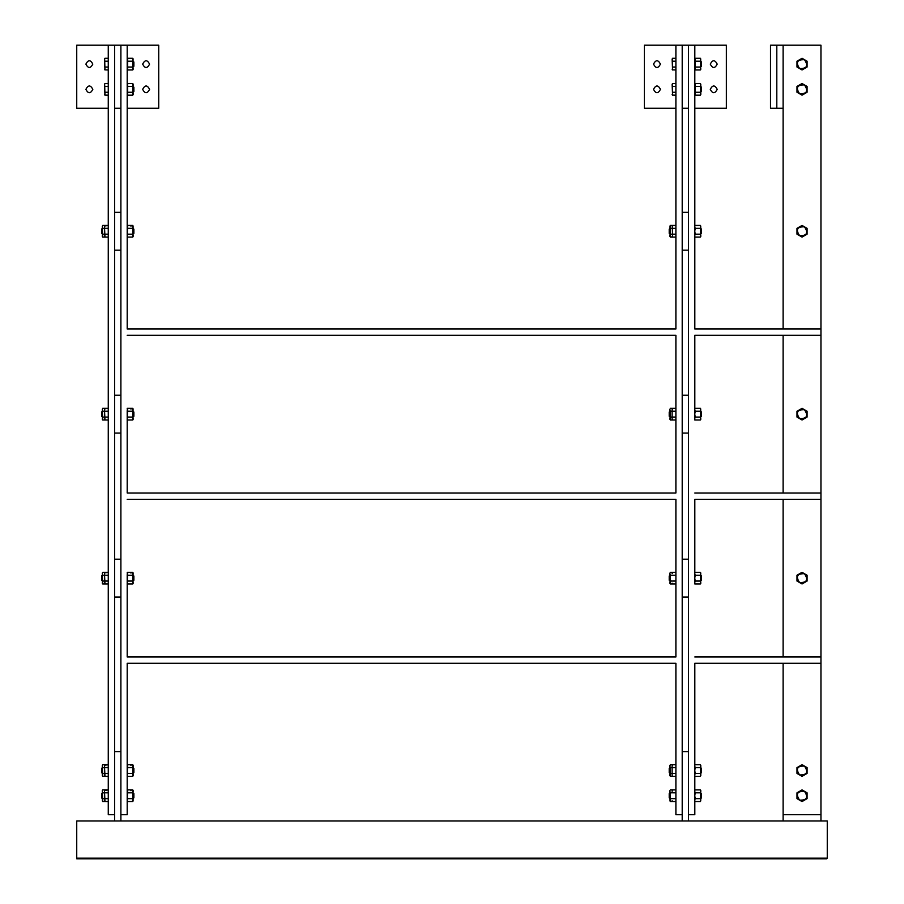 <?xml version="1.0" encoding="UTF-8"?>
<svg xmlns="http://www.w3.org/2000/svg" width="904" height="904" viewBox="0 0 904 904"><rect width="100%" height="100%" fill="white"/><g stroke="black" fill="none" stroke-linecap="round" stroke-linejoin="round"><path stroke-width="1.36" d="M783.113 45.2L783.113 329.011L820.956 329.011L820.956 45.2L770.502 45.2L770.502 108.265L783.113 108.265M776.807 108.265L776.807 45.2M783.113 820.956L783.113 814.651L820.956 814.651L820.956 820.956M76.738 858.167L827.262 858.167L826.629 858.8L827.262 858.167L827.262 820.956L76.738 820.956L76.738 858.8L826.629 858.8L777.44 858.8L776.807 858.167L777.44 858.8L76.738 858.8M802.04 801.554L807.08 798.639L802.04 801.554L799.622 800.164C795.52 794.085 797.136 791.136 804.458 791.305C808.549 797.373 806.933 800.322 799.622 800.153L796.989 798.639L796.989 792.819L802.04 789.904L796.989 792.819L797.023 798.661M807.08 792.819L807.08 798.639L807.08 792.819L802.074 789.926M796.989 67.032L796.989 61.212L802.04 58.297L796.989 61.212L796.989 67.032L799.622 68.546C795.52 62.478 797.136 59.528 804.458 59.698C808.549 65.766 806.933 68.715 799.622 68.546L802.04 69.947L807.08 67.032L807.08 61.212L802.074 58.308M802.074 69.924L807.08 67.032L807.08 61.212M802.074 95.157L807.08 92.264L802.04 95.18L799.622 93.779C795.52 87.711 797.136 84.761 804.458 84.919C808.549 90.988 806.933 93.937 799.622 93.779L796.989 92.264L796.989 86.434L802.006 83.541M807.046 92.276L807.08 86.434L802.04 83.518L796.989 86.434L796.989 92.264M807.08 92.264L807.08 86.434M796.989 234.17L796.989 228.339L802.04 225.435L796.989 228.339L796.989 234.17L799.622 235.684C795.52 229.616 797.136 226.667 804.458 226.825L802.074 225.446M802.006 237.063L807.08 234.17L807.08 228.339L804.458 226.825C808.549 232.893 806.933 235.854 799.622 235.684L802.04 237.085L807.08 234.17L807.08 228.339M796.989 773.417L796.989 767.586L802.04 764.671L796.989 767.586L796.989 773.417L799.622 774.931C795.52 768.863 797.136 765.914 804.458 766.072L802.074 764.694M802.074 776.31L807.08 773.417L807.08 767.586L804.458 766.072C808.549 772.14 806.933 775.101 799.622 774.931L802.04 776.333L807.08 773.417L807.08 767.586M796.989 417.072L796.989 411.241L802.04 408.337L796.989 411.241L796.989 417.072L799.622 418.586C795.52 412.518 797.136 409.568 804.458 409.738L802.074 408.348M802.006 419.964L807.08 417.072L807.08 411.241L804.458 409.727C808.549 415.806 806.933 418.755 799.622 418.586L802.04 419.987L807.08 417.072L807.046 411.23M802.006 583.95L799.622 582.571C795.52 576.492 797.136 573.543 804.458 573.712C808.549 579.78 806.933 582.73 799.622 582.56L796.989 581.057L796.989 575.226L802.04 572.311L796.989 575.226L797.023 581.069M807.08 575.226L807.08 581.057L802.04 583.961L807.08 581.057L807.08 575.226L802.074 572.334M672.282 765.292L672.124 766.072L672.576 764.671L675.898 764.671L675.898 663.287L127.193 663.287L127.193 767.033M127.193 417.625L127.193 492.996L675.898 492.996L127.193 492.996L127.193 410.687M672.282 408.947L672.124 409.738L672.576 408.337L675.898 408.337L675.898 335.316L127.193 335.316M127.193 581.611L127.193 656.982L675.898 656.982L127.193 656.982L127.193 574.673M672.282 572.933L672.124 573.712L672.576 572.311L675.898 572.311L675.898 499.302L127.193 499.302M127.193 329.011L675.898 329.011L127.193 329.011L127.193 45.2L120.887 45.2L120.887 814.651L127.193 814.651L127.193 663.287M675.898 663.287L675.898 814.651L682.204 814.651L682.204 45.2L675.898 45.2L675.898 329.011L675.898 237.085L670.339 237.085L669.909 236.328M675.898 335.316L675.898 492.996L675.898 419.987L670.339 419.987L669.909 419.23M675.898 499.302L675.898 656.982L675.898 583.961L670.339 583.961L669.909 583.216M682.204 45.2L688.509 45.2L688.509 108.265L682.204 108.265L682.204 45.2L644.36 45.2L644.36 108.265L675.898 108.265L675.898 225.435L670.339 225.435L669.909 226.181M820.956 814.651L820.956 329.011L694.814 329.011L783.113 329.011L694.814 329.011L694.814 45.2L726.353 45.2L726.353 108.265L694.814 108.265M710.273 89.349C712.578 84.874 714.894 84.874 717.211 89.349C714.894 93.824 712.578 93.824 710.273 89.349C712.578 84.874 714.894 84.874 717.211 89.349C714.894 93.824 712.578 93.824 710.273 89.349C712.578 93.824 714.894 93.824 717.211 89.349C714.894 84.874 712.578 84.874 710.273 89.349C712.578 93.824 714.894 93.824 717.211 89.349C714.894 84.874 712.578 84.874 710.273 89.349M710.273 64.116C712.578 59.653 714.894 59.653 717.211 64.116C714.894 68.591 712.578 68.591 710.273 64.116C712.578 59.653 714.894 59.653 717.211 64.116C714.894 68.591 712.578 68.591 710.273 64.116C712.578 68.591 714.894 68.591 717.211 64.116C714.894 59.653 712.578 59.653 710.273 64.116C712.578 68.591 714.894 68.591 717.211 64.116C714.894 59.653 712.578 59.653 710.273 64.116M653.513 64.116C655.818 59.653 658.135 59.653 660.451 64.116C658.135 68.591 655.818 68.591 653.513 64.116C655.818 59.653 658.135 59.653 660.451 64.116C658.135 68.591 655.818 68.591 653.513 64.116C655.818 68.591 658.135 68.591 660.451 64.116C658.135 59.653 655.818 59.653 653.513 64.116C655.818 68.591 658.135 68.591 660.451 64.116C658.135 59.653 655.818 59.653 653.513 64.116M653.513 89.349C655.818 84.874 658.135 84.874 660.451 89.349C658.135 93.824 655.818 93.824 653.513 89.349C655.818 84.874 658.135 84.874 660.451 89.349C658.135 93.824 655.818 93.824 653.513 89.349C655.818 93.824 658.135 93.824 660.451 89.349C658.135 84.874 655.818 84.874 653.513 89.349C655.818 93.824 658.135 93.824 660.451 89.349C658.135 84.874 655.818 84.874 653.513 89.349M682.204 212.338L688.509 212.338L688.509 250.182L682.204 250.182L682.204 212.338M682.204 395.24L688.509 395.24L688.509 433.084L682.204 433.084L682.204 395.24M682.204 559.214L688.509 559.214L688.509 597.058L682.204 597.058L682.204 559.214M682.204 820.956L682.204 751.586L688.509 751.586L688.509 820.956M114.582 45.2L120.887 45.2L120.887 108.265L114.582 108.265L114.582 45.2L114.582 814.651L108.265 814.651L108.265 45.2L114.582 45.2M108.265 108.265L76.738 108.265L76.738 45.2L108.265 45.2M127.193 45.2L158.731 45.2L158.731 108.265L127.193 108.265M142.64 89.349C144.956 84.874 147.273 84.874 149.578 89.349C147.273 93.824 144.956 93.824 142.64 89.349C144.956 84.874 147.273 84.874 149.578 89.349C147.273 93.824 144.956 93.824 142.64 89.349C144.956 93.824 147.273 93.824 149.578 89.349C147.273 93.824 144.956 93.824 142.64 89.349M142.64 64.116C144.956 59.653 147.273 59.653 149.578 64.116C147.273 68.591 144.956 68.591 142.64 64.116C144.956 59.653 147.273 59.653 149.578 64.116C147.273 68.591 144.956 68.591 142.64 64.116C144.956 68.591 147.273 68.591 149.578 64.116C147.273 68.591 144.956 68.591 142.64 64.116M85.88 64.116C88.196 59.653 90.502 59.653 92.818 64.116C90.502 68.591 88.196 68.591 85.88 64.116C88.196 59.653 90.502 59.653 92.818 64.116C90.502 68.591 88.196 68.591 85.88 64.116C88.196 68.591 90.502 68.591 92.818 64.116C90.502 68.591 88.196 68.591 85.88 64.116M85.88 89.349C88.196 84.874 90.502 84.874 92.818 89.349C90.502 93.824 88.196 93.824 85.88 89.349C88.196 84.874 90.502 84.874 92.818 89.349C90.502 93.824 88.196 93.824 85.88 89.349C88.196 93.824 90.502 93.824 92.818 89.349C90.502 93.824 88.196 93.824 85.88 89.349M114.582 212.338L120.887 212.338L120.887 250.182L114.582 250.182L114.582 212.338L120.887 212.338M114.582 395.24L120.887 395.24L120.887 433.084L114.582 433.084L114.582 395.24L120.887 395.24M114.582 559.214L120.887 559.214L120.887 597.058L114.582 597.058L114.582 559.214L120.887 559.214M120.887 751.586L114.582 751.586L120.887 751.586L120.887 820.956M114.582 751.586L114.582 820.956M694.814 581.611L694.814 499.302L783.113 499.302L783.113 656.982L694.814 656.982L820.956 656.982M783.113 663.287L783.113 814.651M694.814 417.625L694.814 335.316L783.113 335.316L783.113 492.996L694.814 492.996L820.956 492.996M688.509 45.2L694.814 45.2L688.509 45.2L688.509 814.651L694.814 814.651L694.814 663.287L694.814 767.033M820.956 663.287L694.814 663.287M820.956 499.302L694.814 499.302L694.814 574.673M820.956 335.316L694.814 335.316L694.814 410.687M694.814 773.971L694.814 792.266M694.814 799.204L694.814 814.651M675.898 814.651L675.898 801.554L670.339 801.554L669.909 800.797M672.282 790.514L672.124 791.305L672.576 789.904L675.898 789.904L675.898 776.333L670.339 776.333L669.909 775.575M127.193 773.575L127.193 792.266M127.193 799.204L127.193 814.651M158.731 45.2L76.738 45.2M694.814 789.904L700.374 789.904L700.815 790.661M694.814 801.554L700.374 801.554L700.815 800.797M670.158 798.808L669.209 797.859L669.209 793.599L670.158 792.65M670.339 801.554L669.909 790.661M672.124 798.639L670.339 798.639L669.909 799.848M672.124 792.819L670.339 792.819L669.909 795.226M669.909 796.232L670.339 798.639M672.576 789.904L670.339 789.904M669.909 791.61L670.339 792.819M670.339 237.085L670.339 225.435M672.124 234.17L670.339 234.17L669.909 235.368M672.124 228.339L670.339 228.339L669.909 230.746M669.909 231.763L670.339 234.17M669.909 227.141L670.339 228.339M694.814 225.435L700.374 225.435L700.815 226.181M694.814 237.085L700.374 237.085L700.815 236.328M670.158 234.328L669.209 233.39L669.209 229.13L670.158 228.181M670.339 776.333L669.909 765.428M672.124 773.417L670.339 773.417L669.909 774.615M672.124 767.586L670.339 767.586L669.909 769.993M669.909 771.01L670.339 773.417M672.576 764.671L670.339 764.671L669.909 765.88M669.909 766.389L670.339 767.586M694.814 764.671L700.374 764.671L700.815 765.428M694.814 776.333L700.374 776.333L700.815 775.575M670.158 773.575L669.209 772.637L669.209 768.377L670.158 767.428M670.339 419.987L669.909 409.083M672.124 417.072L670.339 417.072L669.909 418.269M672.124 411.241L670.339 411.241L669.909 413.648M669.909 414.665L670.339 417.072M672.576 408.337L670.339 408.337M669.909 410.043L670.339 411.241M694.814 408.337L700.374 408.337L700.815 409.083M694.814 419.987L700.374 419.987L700.815 419.23M670.158 417.23L669.209 416.292L669.209 412.032L670.158 411.083M670.339 583.961L669.909 573.068M672.124 581.057L670.339 581.057L669.909 582.255M672.124 575.226L670.339 575.226L669.909 577.633M669.909 578.65L670.339 581.057M672.576 572.311L670.339 572.311M669.909 574.029L670.339 575.226M694.814 572.311L700.374 572.311L700.815 573.068M694.814 583.961L700.374 583.961L700.815 583.216M670.158 581.216L669.209 580.266L669.209 576.006L670.158 575.068M130.967 790.684L130.515 789.904L127.193 789.904M127.193 801.554L132.741 801.554L133.182 800.797M102.525 798.808L101.587 797.859L101.587 793.599L102.525 792.65M104.502 791.407L104.954 801.554L102.717 801.554L102.276 790.661M104.502 798.639L102.717 798.639L102.276 799.848M104.502 792.819L102.717 792.819L102.276 795.226M102.276 796.232L102.717 798.639M108.265 790.661L107.836 789.904L102.717 789.904M102.276 791.61L102.717 792.819M104.502 226.927L104.954 237.085L102.717 237.085L102.276 226.181M104.502 234.17L102.717 234.17L102.276 235.368M104.502 228.339L102.717 228.339L102.276 230.746M102.276 231.763L102.717 234.17M108.265 226.181L107.836 225.435L102.717 225.435M102.276 227.141L102.717 228.339M130.967 226.215L130.515 225.435L127.193 225.435M127.193 237.085L132.741 237.085L133.182 236.328M102.525 234.328L101.587 233.39L101.587 229.13L102.525 228.181M104.502 766.174L104.954 776.333L102.717 776.333L102.276 765.428M104.502 773.417L102.717 773.417L102.276 774.615M104.502 767.586L102.717 767.586L102.276 769.993M102.276 771.01L102.717 773.417M108.265 765.428L107.836 764.671L102.717 764.671M102.276 766.389L102.717 767.586M130.967 765.462L130.515 764.671L127.193 764.671M127.193 776.333L132.741 776.333L133.182 775.575M102.525 773.575L101.587 772.637L101.587 768.377L102.525 767.428M104.502 409.828L104.954 419.987L102.717 419.987L102.276 409.083M104.502 417.072L102.717 417.072L102.276 418.269M104.502 411.241L102.717 411.241L102.276 413.648M102.276 414.665L102.717 417.072M108.265 409.083L107.836 408.337L102.717 408.337M102.276 410.043L102.717 411.241M130.967 409.116L130.515 408.337L127.193 408.337M127.193 419.987L132.741 419.987L133.182 419.23M102.525 417.23L101.587 416.292L101.587 412.032L102.525 411.083M104.502 573.814L104.954 583.961L102.717 583.961L102.276 573.068M104.502 581.057L102.717 581.057L102.276 582.255M104.502 575.226L102.717 575.226L102.276 577.633M102.276 578.65L102.717 581.057M108.265 573.068L107.836 572.311L102.717 572.311M102.276 574.029L102.717 575.226M130.967 573.091L130.515 572.311L127.193 572.311M127.193 583.961L132.741 583.961L133.182 583.216M102.525 581.216L101.587 580.266L101.587 576.006L102.525 575.068M672.531 801.475L672.124 800.774M675.898 792.819L672.576 792.819M675.898 798.639L672.576 798.639M700.555 792.65L701.504 793.599L701.504 797.859L700.555 798.808M694.814 790.661L694.814 800.797M700.374 789.904L700.374 801.554M694.814 799.848L695.255 798.639L700.374 798.639L700.815 799.848M694.814 791.61L695.255 792.819L700.374 792.819L700.815 791.61M694.814 795.226L695.255 792.819M694.814 796.232L695.255 798.639M700.815 796.232L700.374 798.639M700.815 795.226L700.374 792.819M675.898 58.297L672.576 58.297L672.124 59.076L672.576 69.947L672.282 58.907M672.531 69.868L675.898 69.947M675.898 61.212L672.576 61.212M675.898 67.032L672.576 67.032M700.555 61.043L701.504 61.992L701.504 66.252L700.555 67.201M675.898 83.518L672.576 83.518L672.124 84.309L672.576 95.18L672.282 84.14M672.531 95.101L675.898 95.18M675.898 86.434L672.576 86.434M675.898 92.264L672.576 92.264M700.555 86.275L701.504 87.213L701.504 91.485L700.555 92.423M694.814 226.181L694.814 236.328M700.374 225.435L700.374 237.085M694.814 235.368L695.255 234.17L700.374 234.17L700.815 235.368M694.814 227.141L695.255 228.339L700.374 228.339L700.815 227.141M694.814 230.746L695.255 228.339M694.814 231.763L695.255 234.17M700.815 231.763L700.374 234.17M700.815 230.746L700.374 228.339M672.576 225.435L672.576 237.085L672.282 226.045M672.531 237.006L672.124 236.294M675.898 228.339L672.576 228.339M675.898 234.17L672.576 234.17M700.555 228.181L701.504 229.13L701.504 233.39L700.555 234.328M700.374 95.18L700.374 83.518L695.255 83.518L695.255 95.18L700.374 95.18L700.815 94.423M694.814 93.462L695.255 92.264L700.374 92.264L700.815 93.462M694.814 85.236L695.255 86.434L700.374 86.434L700.815 85.236M694.814 88.841L695.255 86.434M694.814 89.858L695.255 92.264M700.815 89.858L700.374 92.264M700.815 88.841L700.374 86.434M700.374 69.947L700.374 58.297L695.255 58.297L695.255 69.947L700.374 69.947L700.815 69.19M694.814 68.241L695.255 67.032L700.374 67.032L700.815 68.241M694.814 60.003L695.255 61.212L700.374 61.212L700.815 60.003M694.814 63.619L695.255 61.212M694.814 64.625L695.255 67.032M700.815 64.625L700.374 67.032M700.815 63.619L700.374 61.212M694.814 765.428L694.814 775.575M700.374 764.671L700.374 776.333M694.814 774.615L695.255 773.417L700.374 773.417L700.815 774.615M694.814 766.389L695.255 767.586L700.374 767.586L700.815 766.389M694.814 769.993L695.255 767.586M694.814 771.01L695.255 773.417M700.815 771.01L700.374 773.417M700.815 769.993L700.374 767.586M672.124 774.931L672.124 766.072L672.124 774.931M672.531 776.254L672.124 775.542M675.898 767.586L672.576 767.586M675.898 773.417L672.576 773.417M700.555 767.428L701.504 768.377L701.504 772.637L700.555 773.575M694.814 409.083L694.814 419.23M700.374 408.337L700.374 419.987M694.814 418.269L695.255 417.072L700.374 417.072L700.815 418.269M694.814 410.043L695.255 411.241L700.374 411.241L700.815 410.043M694.814 413.648L695.255 411.241M694.814 414.665L695.255 417.072M700.815 414.665L700.374 417.072M700.815 413.648L700.374 411.241M672.124 418.586L672.124 409.727L672.124 418.586M672.531 419.908L672.124 419.196M675.898 411.241L672.576 411.241M675.898 417.072L672.576 417.072M700.555 411.083L701.504 412.032L701.504 416.292L700.555 417.23M694.814 573.068L694.814 583.216M700.374 572.311L700.374 583.961M694.814 582.255L695.255 581.057L700.374 581.057L700.815 582.255M694.814 574.029L695.255 575.226L700.374 575.226L700.815 574.029M694.814 577.633L695.255 575.226M694.814 578.65L695.255 581.057M700.815 578.65L700.374 581.057M700.815 577.633L700.374 575.226M672.531 583.894L672.124 583.182M675.898 575.226L672.576 575.226M675.898 581.057L672.576 581.057M700.555 575.068L701.504 576.006L701.504 580.266L700.555 581.216M104.661 790.514L108.265 789.904M104.909 801.475L104.502 791.305M108.265 792.819L104.954 792.819M108.265 798.639L104.954 798.639M108.265 801.554L104.954 801.554L104.502 800.774M132.933 792.65L133.871 793.599L133.871 797.859L132.933 798.808M132.741 801.554L132.741 789.904L127.622 789.904L127.193 800.797M127.193 799.848L127.622 798.639L132.741 798.639L133.182 799.848M127.193 791.61L127.622 792.819L132.741 792.819L133.182 791.61M127.193 795.226L127.622 792.819M127.193 796.232L127.622 798.639M133.182 796.232L132.741 798.639M133.182 795.226L132.741 792.819M108.265 58.297L104.954 58.297L104.502 59.076L104.954 69.947L104.661 58.907M104.807 60.941L104.536 60.161M104.909 69.868L108.265 69.947M108.265 61.212L104.954 61.212M108.265 67.032L104.954 67.032M132.933 61.043L133.871 61.992L133.871 66.252L132.933 67.201M108.265 83.518L104.954 83.518L104.502 84.309L104.954 95.18L104.661 84.14M104.807 86.162L104.536 85.383M104.909 95.101L108.265 95.18M108.265 86.434L104.954 86.434M108.265 92.264L104.954 92.264M132.933 86.275L133.871 87.213L133.871 91.485L132.933 92.423M132.741 237.085L132.741 225.435L127.622 225.435L127.193 236.328M127.193 235.368L127.622 234.17L132.741 234.17L133.182 235.368M127.193 227.141L127.622 228.339L132.741 228.339L133.182 227.141M127.193 230.746L127.622 228.339M127.193 231.763L127.622 234.17M133.182 231.763L132.741 234.17M133.182 230.746L132.741 228.339M104.807 228.079L104.536 227.299M104.661 226.045L108.265 225.435M104.909 237.006L104.502 226.825M108.265 228.339L104.954 228.339M108.265 234.17L104.954 234.17M108.265 237.085L104.954 237.085L104.502 236.294M132.933 228.181L133.871 229.13L133.871 233.39L132.933 234.328M132.741 95.18L132.741 83.518L127.622 83.518L127.622 95.18L132.741 95.18L133.182 94.423M127.193 93.462L127.622 92.264L132.741 92.264L133.182 93.462M127.193 85.236L127.622 86.434L132.741 86.434L133.182 85.236M127.193 88.841L127.622 86.434M127.193 89.858L127.622 92.264M133.182 89.858L132.741 92.264M133.182 88.841L132.741 86.434M132.741 69.947L132.741 58.297L127.622 58.297L127.622 69.947L132.741 69.947L133.182 69.19M127.193 68.241L127.622 67.032L132.741 67.032L133.182 68.241M127.193 60.003L127.622 61.212L132.741 61.212L133.182 60.003M127.193 63.619L127.622 61.212M127.193 64.625L127.622 67.032M133.182 64.625L132.741 67.032M133.182 63.619L132.741 61.212M132.741 776.333L132.741 764.671L127.622 764.671L127.193 775.575M127.193 774.615L127.622 773.417L132.741 773.417L133.182 774.615M127.193 766.389L127.622 767.586L132.741 767.586L133.182 766.389M127.193 769.993L127.622 767.586M127.193 771.01L127.622 773.417M133.182 771.01L132.741 773.417M133.182 769.993L132.741 767.586M104.807 767.315L104.536 766.535M104.661 765.292L108.265 764.671M104.909 776.254L104.502 766.072M108.265 767.586L104.954 767.586M108.265 773.417L104.954 773.417M108.265 776.333L104.954 776.333L104.502 775.542M132.933 767.428L133.871 768.377L133.871 772.637L132.933 773.575M132.741 419.987L132.741 408.337L127.622 408.337L127.193 419.23M127.193 418.269L127.622 417.072L132.741 417.072L133.182 418.269M127.193 410.043L127.622 411.241L132.741 411.241L133.182 410.043M127.193 413.648L127.622 411.241M127.193 414.665L127.622 417.072M133.182 414.665L132.741 417.072M133.182 413.648L132.741 411.241M104.807 410.981L104.536 410.201M104.661 408.947L108.265 408.337M104.909 419.908L104.502 409.727M108.265 411.241L104.954 411.241M108.265 417.072L104.954 417.072M108.265 419.987L104.954 419.987L104.502 419.196M132.933 411.083L133.871 412.032L133.871 416.292L132.933 417.23M132.741 583.961L132.741 572.311L127.622 572.311L127.193 583.216M127.193 582.255L127.622 581.057L132.741 581.057L133.182 582.255M127.193 574.029L127.622 575.226L132.741 575.226L133.182 574.029M127.193 577.633L127.622 575.226M127.193 578.65L127.622 581.057M133.182 578.65L132.741 581.057M133.182 577.633L132.741 575.226M104.807 574.955L104.536 574.176M104.661 572.933L108.265 572.311M104.909 583.894L104.502 573.712M108.265 575.226L104.954 575.226M108.265 581.057L104.954 581.057M108.265 583.961L104.954 583.961L104.502 583.182M132.933 575.068L133.871 576.006L133.871 580.266L132.933 581.216M102.717 801.554L102.276 800.797M102.717 237.085L102.276 236.328M102.717 776.333L102.276 775.575M102.717 419.987L102.276 419.23M102.717 583.961L102.276 583.216M672.124 69.167L672.576 69.947M672.124 94.389L672.576 95.18M695.255 83.518L694.814 84.275M700.374 83.518L700.815 84.275M695.255 95.18L694.814 94.423M695.255 58.297L694.814 59.054M700.374 58.297L700.815 59.054M695.255 69.947L694.814 69.19M127.622 789.904L127.193 790.661M132.741 789.904L133.182 790.661M104.502 69.167L104.954 69.947M104.502 94.389L104.954 95.18M127.622 225.435L127.193 226.181M132.741 225.435L133.182 226.181M127.622 83.518L127.193 84.275M132.741 83.518L133.182 84.275M127.622 95.18L127.193 94.423M127.622 58.297L127.193 59.054M132.741 58.297L133.182 59.054M127.622 69.947L127.193 69.19M127.622 764.671L127.193 765.428M132.741 764.671L133.182 765.428M127.622 408.337L127.193 409.083M132.741 408.337L133.182 409.083M127.622 572.311L127.193 573.068M132.741 572.311L133.182 573.068"/></g></svg>
